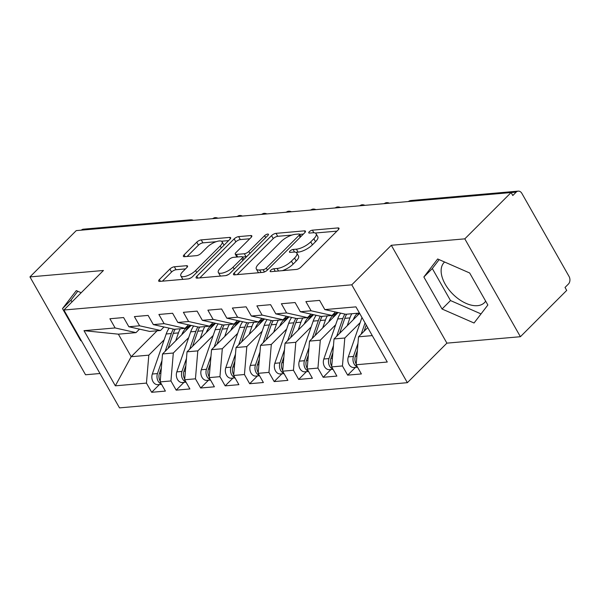 <?xml version="1.0" encoding="UTF-8"?>
<svg xmlns="http://www.w3.org/2000/svg" width="599" height="599" viewBox="0 0 599 599"><rect width="100%" height="100%" fill="white"/><g stroke="black" fill="none" stroke-linecap="round" stroke-linejoin="round"><path stroke-width="0.9" d="M270.658 270.366A2.508 0.891 -29.6 0 0 270.164 271.459A2.508 0.891 -29.6 0 0 270.89 271.669L296.438 269.438A3.579 1.273 -29.6 0 0 300.923 267.154L338.278 229.791A3.579 1.273 -29.6 0 0 338.989 228.234A3.579 1.273 -29.6 0 0 337.948 227.927L312.401 230.166A2.508 0.891 -29.6 0 0 309.264 231.768A2.508 0.891 -29.6 0 0 308.762 232.854A2.508 0.891 -29.6 0 0 309.496 233.071L312.798 232.779A11.456 4.066 -29.6 0 1 316.122 233.76A11.456 4.066 -29.6 0 1 313.854 238.746L310.739 241.861A11.456 4.066 -29.6 0 1 296.4 249.177L293.098 249.469A2.508 0.891 -29.6 0 0 289.961 251.063A2.508 0.891 -29.6 0 0 289.467 252.157A2.508 0.891 -29.6 0 0 290.193 252.374L293.495 252.082A11.456 4.066 -29.6 0 1 296.819 253.063A11.456 4.066 -29.6 0 1 294.551 258.049L291.436 261.164A11.456 4.066 -29.6 0 1 277.105 268.479L273.795 268.764A2.508 0.891 -29.6 0 0 270.658 270.366M485.669 301.147A28.46 16.308 45 0 1 484.441 302.66A28.46 16.308 45 0 1 477.455 305.67A28.46 16.308 45 0 1 448.606 289.31A28.46 16.308 45 0 1 444.196 262.414A28.46 16.308 45 0 1 444.615 262.018M174.361 266.772A3.579 1.273 -29.6 0 0 169.884 269.056L159.401 279.538A3.579 1.273 -29.6 0 0 158.69 281.096A3.579 1.273 -29.6 0 0 159.731 281.403L188.108 278.917A3.579 1.273 -29.6 0 0 192.586 276.633L229.941 239.278A3.579 1.273 -29.6 0 0 230.652 237.713A3.579 1.273 -29.6 0 0 229.612 237.406L201.234 239.892A3.579 1.273 -29.6 0 0 196.757 242.176L184.095 254.837A3.579 1.273 -29.6 0 0 183.391 256.394A3.579 1.273 -29.6 0 0 184.425 256.701L196.569 255.638A3.579 1.273 -29.6 0 0 201.054 253.355L207.329 247.08A9.577 3.399 -29.6 0 1 215.917 241.779A9.577 3.399 -29.6 0 1 222.094 241.779A9.577 3.399 -29.6 0 1 220.192 245.949L195.603 270.546A9.577 3.399 -29.6 0 1 187.015 275.847A9.577 3.399 -29.6 0 1 180.838 275.839A9.577 3.399 -29.6 0 1 182.74 271.669L186.836 267.573A3.579 1.273 -29.6 0 0 187.547 266.016A3.579 1.273 -29.6 0 0 186.506 265.709L174.361 266.772L176.046 269.737A3.579 1.273 -29.6 0 0 171.569 272.021L162.419 281.163M464.809 238.851L391.312 245.283L446.906 343.145L520.404 336.713L464.809 238.851L511.112 192.549L512.796 195.514L516.181 192.129L511.127 192.571M391.312 245.283L351.778 284.825L63.913 310.012L103.447 270.478L29.95 276.91L76.253 230.608L511.112 192.549M234.187 272.987A3.579 1.273 -29.6 0 0 233.483 274.552A3.579 1.273 -29.6 0 0 234.516 274.859L262.894 272.373A3.579 1.273 -29.6 0 0 267.379 270.089L304.734 232.726A3.579 1.273 -29.6 0 0 305.438 231.169A3.579 1.273 -29.6 0 0 304.404 230.862L276.027 233.348A3.579 1.273 -29.6 0 0 271.549 235.632L234.187 272.987L235.212 274.791M225.501 275.645L197.123 278.131A3.579 1.273 -29.6 0 1 196.083 277.824A3.579 1.273 -29.6 0 1 196.794 276.266L234.149 238.904A3.579 1.273 -29.6 0 1 238.634 236.62L250.779 235.557A3.579 1.273 -29.6 0 1 251.812 235.864A3.579 1.273 -29.6 0 1 251.108 237.421L235.954 252.576A3.579 1.273 -29.6 0 0 235.25 254.133A3.579 1.273 -29.6 0 0 236.283 254.44L244.34 253.736A3.579 1.273 -29.6 0 0 248.817 251.445L264.593 235.677A2.508 0.891 -29.6 0 1 266.84 234.284A2.508 0.891 -29.6 0 1 268.457 234.291A2.508 0.891 -29.6 0 1 267.963 235.377L229.979 273.361A3.579 1.273 -29.6 0 1 225.501 275.645M351.778 284.825L407.365 382.679L119.501 407.874L63.913 310.012M355.439 367.374L347.667 375.146L361.384 373.941L356.165 364.754L387.276 362.028L355.941 306.868L324.83 309.593L319.604 300.399L305.887 301.596L311.106 310.791L300.331 311.735L295.105 302.54L281.388 303.745L286.607 312.94L275.832 313.883L270.606 304.689L256.889 305.887L262.107 315.081L251.333 316.025L246.107 306.83L232.39 308.036L237.608 317.223L226.834 318.166L221.608 308.979L207.89 310.177L213.109 319.372L202.335 320.315L197.108 311.121L183.391 312.319L188.61 321.513L177.836 322.457L172.609 313.262L158.892 314.468L164.111 323.655L153.337 324.598L148.11 315.411L134.393 316.609L139.612 325.804L128.837 326.747L123.611 317.552L109.894 318.75L115.113 327.945L136.01 332.625L118.37 334.167L131.174 356.712L148.814 355.162L164.171 339.805M347.667 375.146L342.441 365.952L331.666 366.895L334.025 338.952L359.625 313.352M330.94 369.516L323.168 377.288L336.885 376.09L331.666 366.895M323.168 377.288L317.942 368.093L307.167 369.036L309.526 341.101L338.068 312.558M306.441 371.657L298.669 379.429L312.386 378.231L307.167 369.036M298.669 379.429L293.443 370.242L282.668 371.185L285.027 343.242L313.569 314.7M281.942 373.806L274.17 381.578L287.887 380.372L282.668 371.185M274.17 381.578L268.944 372.383L258.169 373.327L260.528 345.391L289.07 316.849M257.443 375.947L249.671 383.719L263.388 382.521L258.169 373.327M249.671 383.719L244.444 374.525L233.67 375.468L236.028 347.532L264.571 318.99M232.944 378.089L225.172 385.861L238.889 384.663L233.67 375.468M225.172 385.861L219.945 376.674L209.171 377.617L211.529 349.674L240.072 321.131M208.445 380.238L200.672 388.01L214.39 386.804L209.171 377.617M200.672 388.01L195.446 378.815L184.664 379.759L187.03 351.823L215.573 323.28M183.945 382.379L176.173 390.151L189.89 388.953L184.664 379.759M176.173 390.151L170.947 380.957L160.165 381.9L162.531 353.964L191.074 325.422M159.446 384.521L151.674 392.3L165.391 391.095L160.165 381.9M151.674 392.3L146.448 383.105L115.337 385.823L84.002 330.67L115.113 327.945M163.999 326.994L160.51 330.483L149.728 331.427L128.837 326.747M139.612 325.804L160.51 330.483M157.103 330.783L131.174 356.712L115.337 385.823M146.448 383.105L148.814 355.162M188.498 324.845L185.009 328.342L174.227 329.285L153.337 324.598M164.111 323.655L185.009 328.342M162.531 353.964L173.313 353.021L188.67 337.656M170.947 380.957L173.313 353.021M212.997 322.704L209.508 326.193L198.726 327.136L177.836 322.457M188.61 321.513L209.508 326.193M187.03 351.823L197.812 350.879L213.169 335.515M195.446 378.815L197.812 350.879M237.496 320.555L234.007 324.052L223.225 324.995L202.335 320.315M213.109 319.372L234.007 324.052M211.529 349.674L222.311 348.73L237.668 333.373M219.945 376.674L222.311 348.73M261.995 318.413L258.506 321.91L247.724 322.846L226.834 318.166M237.608 317.223L258.506 321.91M236.028 347.532L246.81 346.589L262.167 331.225M244.444 374.525L246.81 346.589M286.494 316.272L283.005 319.761L272.223 320.705L251.333 316.025M262.107 315.081L283.005 319.761M260.528 345.391L271.31 344.447L286.666 329.083M268.944 372.383L271.31 344.447M310.993 314.123L307.504 317.62L296.722 318.563L275.832 313.883M286.607 312.94L307.504 317.62M285.027 343.242L295.809 342.299L311.166 326.942M293.443 370.242L295.809 342.299M335.492 311.982L332.003 315.471L321.221 316.414L300.331 311.735M311.106 310.791L332.003 315.471M309.526 341.101L320.308 340.157L335.665 324.793M317.942 368.093L320.308 340.157M520.404 336.713L566.706 290.41L565.022 287.438L568.406 284.061A5.473 4.043 85 0 0 569.05 276.438L521.879 193.402A5.473 4.043 85 0 0 518.232 191.126A5.473 4.043 85 0 0 516.181 192.129M359.467 313.067L345.72 314.273L324.83 309.593M334.025 338.952L344.807 338.008L360.164 322.651M342.441 365.952L344.807 338.008M81.352 230.158A5.473 4.043 -95 0 1 83.373 229.185L190.497 219.811A5.473 4.043 -95 0 0 188.475 220.784M29.95 276.91L85.545 374.772L99.981 373.506M446.906 343.145L407.365 382.679M442.047 309.009L474.049 323.011L487.856 305.003L469.668 272.987L437.667 258.978L423.86 276.993L442.047 309.009L450.5 300.556L481.027 313.913M81.187 292.739L76.305 290.605L62.491 308.62L80.685 340.636L81.509 340.996M139.5 329.136L136.01 332.625M356.165 364.754L358.524 336.81L367.726 327.608M358.524 336.81L372.271 335.605M84.002 330.67L118.37 334.167M384.468 203.63A5.473 4.043 -95 0 1 386.34 202.672A5.473 4.043 -95 0 1 386.49 202.657A5.473 5.473 0 0 1 389.387 203.196M359.969 205.771A5.473 4.043 -95 0 1 361.841 204.813A5.473 4.043 -95 0 1 361.991 204.798A5.473 5.473 0 0 1 364.888 205.345M335.47 207.92A5.473 4.043 -95 0 1 337.342 206.962A5.473 4.043 -95 0 1 337.492 206.947A5.473 5.473 0 0 1 340.389 207.486M310.971 210.062A5.473 4.043 -95 0 1 312.843 209.103A5.473 4.043 -95 0 1 312.992 209.088A5.473 5.473 0 0 1 315.89 209.635M286.472 212.203A5.473 4.043 -95 0 1 288.344 211.245A5.473 4.043 -95 0 1 288.493 211.23A5.473 5.473 0 0 1 291.391 211.776M261.973 214.352A5.473 4.043 -95 0 1 263.845 213.394A5.473 4.043 -95 0 1 263.994 213.379A5.473 5.473 0 0 1 266.892 213.918M237.474 216.494A5.473 4.043 -95 0 1 239.345 215.535A5.473 4.043 -95 0 1 239.495 215.52A5.473 5.473 0 0 1 242.393 216.067M212.974 218.642A5.473 4.043 -95 0 1 214.846 217.684A5.473 4.043 -95 0 1 214.996 217.662A5.473 5.473 0 0 1 217.894 218.208M439.149 259.629L432.313 268.539L450.5 300.556M432.313 268.539L423.86 276.993M77.78 291.249L70.952 300.159L71.97 301.956M81.082 340.239L80.685 340.636M70.952 300.159L62.491 308.62M282.241 270.681A11.456 4.066 -29.6 0 0 293.121 264.129L291.436 261.164M296.819 253.063L298.504 256.028A11.456 4.066 -29.6 0 1 296.235 261.014L293.121 264.129M316.122 233.76L317.807 236.725A11.456 4.066 -29.6 0 1 315.538 241.711L312.423 244.826A11.456 4.066 -29.6 0 1 298.085 252.142L295.936 252.329M336.945 231.132L315.239 233.026M291.915 235.07L277.711 236.313A3.579 1.273 -29.6 0 0 273.234 238.597L237.211 274.619M303.394 234.067L299.68 234.389M263.156 269.7A2.508 0.891 -29.6 0 0 266.293 268.097L299.081 235.31A2.508 0.891 -29.6 0 0 299.575 234.216A2.508 0.891 -29.6 0 0 298.849 233.999L295.367 234.306A11.456 4.066 -29.6 0 0 281.028 241.622L258.611 264.032A11.456 4.066 -29.6 0 0 256.342 269.026A11.456 4.066 -29.6 0 0 259.667 270.007L263.156 269.7L264.444 271.961M256.342 269.026L258.027 271.991A11.456 4.066 -29.6 0 0 258.91 272.717M199.819 277.891L235.834 241.869L234.149 238.904M249.768 238.761L240.319 239.585A3.579 1.273 -29.6 0 0 235.834 241.869M242.505 257.008L246.024 256.701A3.579 1.273 -29.6 0 0 246.781 256.559M220.237 268.292A9.577 3.399 -29.6 0 0 218.336 272.463A9.577 3.399 -29.6 0 0 224.513 272.47A9.577 3.399 -29.6 0 0 233.101 267.169L241.764 258.506A3.579 1.273 -29.6 0 0 242.475 256.949A3.579 1.273 -29.6 0 0 241.434 256.642L233.378 257.345A3.579 1.273 -29.6 0 0 228.9 259.629L220.237 268.292M218.336 272.463L220.02 275.428A9.577 3.399 -29.6 0 0 220.799 276.057M225.613 275.63A9.577 3.399 -29.6 0 0 228.781 274.327M185.503 268.906L176.046 269.737M180.838 275.839L182.523 278.805A9.577 3.399 -29.6 0 0 183.122 279.351M188.648 278.827A9.577 3.399 -29.6 0 0 190.999 277.839M223.936 245.283A9.577 3.399 -29.6 0 0 223.779 244.751L222.094 241.779M216.127 241.704L202.919 242.857A3.579 1.273 -29.6 0 0 198.441 245.148L187.12 256.469M228.608 240.611L221.488 241.232M357.356 350.655L355.417 356.255A7.3 5.391 85 0 0 356.106 363.848A7.3 5.391 85 0 0 356.225 364.042M357.97 343.399L353.455 356.427A7.3 5.391 85 0 0 354.151 364.02A7.3 5.391 85 0 0 357.363 366.858M357.543 367.187L353.867 367.509A7.3 5.391 -95 0 1 349 364.469A7.3 5.391 -95 0 1 348.311 356.877L361.961 317.47M365.061 322.921L361.167 334.175M366.244 325.002L364.072 331.262M332.857 352.796L330.918 358.397A7.3 5.391 85 0 0 331.606 365.989A7.3 5.391 85 0 0 331.726 366.184M333.471 345.541L328.956 358.569A7.3 5.391 85 0 0 329.652 366.161A7.3 5.391 85 0 0 332.864 369.006M333.044 369.328L329.368 369.65A7.3 5.391 -95 0 1 324.501 366.61A7.3 5.391 -95 0 1 323.812 359.018L337.686 318.968A22.987 16.974 -95 0 1 340.666 313.142M344.889 314.086A22.987 16.974 85 0 0 342.83 318.518L336.668 336.316M359.228 313.09L357.798 314.52L358.524 314.46M357.798 314.52L358.037 314.947M353.268 319.716A18.24 13.478 -95 0 1 357.453 313.247M346.686 314.19A22.987 16.974 85 0 0 344.792 318.346L339.573 333.411M347.203 325.774L349.936 317.897A22.987 16.974 -95 0 1 351.83 313.741M308.358 354.945L306.418 360.538A7.3 5.391 85 0 0 307.107 368.138A7.3 5.391 85 0 0 307.227 368.333M308.972 347.682L304.457 360.71A7.3 5.391 85 0 0 305.153 368.303A7.3 5.391 85 0 0 308.365 371.148M308.545 371.477L304.869 371.799A7.3 5.391 -95 0 1 300.002 368.759A7.3 5.391 -95 0 1 299.313 361.16L313.187 321.109A22.987 16.974 -95 0 1 316.167 315.284M328.769 321.858A18.24 13.478 -95 0 1 335.537 313.577L337.694 312.476M320.39 316.227A22.987 16.974 85 0 0 318.331 320.66L312.169 338.457M337.282 312.685L333.299 316.669L334.025 316.601M333.299 316.669L333.538 317.088M322.187 316.332A22.987 16.974 85 0 0 320.293 320.487L315.074 335.552M322.704 327.923L325.437 320.038A22.987 16.974 -95 0 1 327.331 315.883M283.859 357.086L281.919 362.687A7.3 5.391 85 0 0 282.608 370.279A7.3 5.391 85 0 0 282.728 370.474M284.473 349.831L279.958 362.859A7.3 5.391 85 0 0 280.654 370.452A7.3 5.391 85 0 0 283.866 373.297M284.046 373.619L280.369 373.941A7.3 5.391 -95 0 1 275.503 370.901A7.3 5.391 -95 0 1 274.814 363.308L288.688 323.258A22.987 16.974 -95 0 1 291.668 317.425M304.27 324.007A18.24 13.478 -95 0 1 311.038 315.725L313.195 314.617M295.891 318.376A22.987 16.974 85 0 0 293.832 322.809L287.67 340.606M312.783 314.827L308.799 318.81L309.526 318.75M308.799 318.81L309.039 319.23M297.688 318.481A22.987 16.974 85 0 0 295.794 322.636L290.575 337.694M298.205 330.064L300.938 322.18A22.987 16.974 -95 0 1 302.832 318.024M259.36 359.228L257.42 364.828A7.3 5.391 85 0 0 258.109 372.421A7.3 5.391 85 0 0 258.229 372.615M259.973 351.972L255.459 365.001A7.3 5.391 85 0 0 256.147 372.593A7.3 5.391 85 0 0 259.367 375.438M259.547 375.76L255.87 376.082A7.3 5.391 -95 0 1 251.003 373.042A7.3 5.391 -95 0 1 250.315 365.45L264.189 325.399A22.987 16.974 -95 0 1 267.169 319.574M279.77 326.148A18.24 13.478 -95 0 1 286.539 317.867L288.696 316.759M271.392 320.517A22.987 16.974 85 0 0 269.333 324.95L263.171 342.748M288.284 316.976L284.3 320.952L285.027 320.892M284.3 320.952L284.54 321.378M273.189 320.622A22.987 16.974 85 0 0 271.295 324.778L266.076 339.843M273.706 332.205L276.438 324.329A22.987 16.974 -95 0 1 278.333 320.173M234.86 361.377L232.921 366.977A7.3 5.391 85 0 0 233.61 374.57A7.3 5.391 85 0 0 233.73 374.764M235.474 354.114L230.959 367.142A7.3 5.391 85 0 0 231.648 374.742A7.3 5.391 85 0 0 234.868 377.58M235.048 377.909L231.371 378.231A7.3 5.391 -95 0 1 226.504 375.191A7.3 5.391 -95 0 1 225.816 367.599L239.69 327.541A22.987 16.974 -95 0 1 242.67 321.715M255.271 328.289A18.24 13.478 -95 0 1 262.04 320.008L264.196 318.908M246.893 322.666A22.987 16.974 85 0 0 244.834 327.091L238.672 344.897M263.785 319.117L259.801 323.101L260.528 323.033M259.801 323.101L260.041 323.52M248.69 322.764A22.987 16.974 85 0 0 246.795 326.919L241.577 341.984M249.206 334.354L251.939 326.47A22.987 16.974 -95 0 1 253.834 322.314M210.361 363.518L208.422 369.119A7.3 5.391 85 0 0 209.111 376.711A7.3 5.391 85 0 0 209.231 376.906M210.975 356.263L206.46 369.291A7.3 5.391 85 0 0 207.149 376.883A7.3 5.391 85 0 0 210.369 379.729M210.548 380.051L206.872 380.372A7.3 5.391 -95 0 1 202.005 377.333A7.3 5.391 -95 0 1 201.316 369.74L215.191 329.69A22.987 16.974 -95 0 1 218.171 323.864M230.772 330.438A18.24 13.478 -95 0 1 237.541 322.157L239.697 321.049M222.394 324.808A22.987 16.974 85 0 0 220.335 329.24L214.165 347.038M239.286 321.259L235.302 325.242L236.028 325.182M235.302 325.242L235.542 325.661M224.191 324.913A22.987 16.974 85 0 0 222.296 329.068L217.078 344.133M224.707 336.496L227.44 328.619A22.987 16.974 -95 0 1 229.335 324.456M185.862 365.66L183.923 371.26A7.3 5.391 85 0 0 184.612 378.853A7.3 5.391 85 0 0 184.724 379.047M186.476 358.404L181.961 371.432A7.3 5.391 85 0 0 182.65 379.025A7.3 5.391 85 0 0 185.87 381.87M186.049 382.192L182.373 382.514A7.3 5.391 -95 0 1 177.506 379.474A7.3 5.391 -95 0 1 176.817 371.882L190.692 331.831A22.987 16.974 -95 0 1 193.672 326.006M206.273 332.58A18.24 13.478 -95 0 1 213.042 324.299L215.198 323.198M197.895 326.949A22.987 16.974 85 0 0 195.836 331.382L189.666 349.18M214.786 323.408L210.803 327.383L211.529 327.324M210.803 327.383L211.043 327.81M199.692 327.054A22.987 16.974 85 0 0 197.797 331.21L192.578 346.274M200.208 338.637L202.941 330.76A22.987 16.974 -95 0 1 204.836 326.605M161.363 367.808L159.424 373.409A7.3 5.391 85 0 0 160.113 381.001A7.3 5.391 85 0 0 160.225 381.196M161.977 360.546L157.462 373.574A7.3 5.391 85 0 0 158.151 381.174A7.3 5.391 85 0 0 161.371 384.011M161.55 384.341L157.874 384.663A7.3 5.391 -95 0 1 153.007 381.623A7.3 5.391 -95 0 1 152.318 374.031L166.193 333.972A22.987 16.974 -95 0 1 169.173 328.147M181.774 334.721A18.24 13.478 -95 0 1 188.543 326.448L190.692 325.339M173.396 329.098A22.987 16.974 85 0 0 171.336 333.523L165.167 351.328M190.287 325.549L186.304 329.532L187.03 329.465M186.304 329.532L186.544 329.952M175.193 329.195A22.987 16.974 85 0 0 173.298 333.351L168.079 348.416M175.709 340.786L178.442 332.902A22.987 16.974 -95 0 1 180.336 328.746M518.232 191.126L411.109 200.5A5.473 4.043 85 0 0 409.087 201.474M278.535 271.003L277.105 268.479M296.235 261.014L294.551 258.049M294.566 252.059L293.098 249.469M298.085 252.142L296.4 249.177M312.423 244.826L310.739 241.861M315.538 241.711L313.854 238.746M313.869 232.756L312.401 230.166M338.72 229.282L337.948 227.927M275.233 271.295L273.795 268.764M273.234 238.597L271.549 235.632M277.711 236.313L276.027 233.348M305.176 232.217L304.404 230.862M267.401 270.059L266.293 268.097M300.196 237.264L299.081 235.31M261.104 272.53L259.667 270.007M197.82 278.071L196.794 276.266M240.319 239.585L238.634 236.62M251.543 236.912L250.779 235.557M237.721 256.964L236.283 254.44M246.024 256.701L244.34 253.736M249.933 253.407L248.817 251.445M265.709 237.631L264.593 235.677M234.209 269.131L233.101 267.169M242.88 260.46L241.764 258.506M187.277 267.064L186.506 265.709M196.712 272.5L195.603 270.546M221.308 247.911L220.192 245.949M185.121 256.642L184.095 254.837M198.441 245.148L196.757 242.176M202.919 242.857L201.234 239.892M230.383 238.769L229.612 237.406M160.427 281.343L159.401 279.538M171.569 272.021L169.884 269.056M353.455 356.427L348.311 356.877M356.892 356.12L355.417 356.255M342.83 318.518L337.686 318.968M328.956 358.569L323.812 359.018M349.936 317.897L344.792 318.346M332.393 358.269L330.918 358.397M318.331 320.66L313.187 321.109M304.457 360.71L299.313 361.16M325.437 320.038L320.293 320.487M307.893 360.411L306.418 360.538M293.832 322.809L288.688 323.258M279.958 362.859L274.814 363.308M300.938 322.18L295.794 322.636M283.394 362.56L281.919 362.687M269.333 324.95L264.189 325.399M255.459 365.001L250.315 365.45M276.438 324.329L271.295 324.778M258.895 364.701L257.42 364.828M244.834 327.091L239.69 327.541M230.959 367.142L225.816 367.599M251.939 326.47L246.795 326.919M234.396 366.843L232.921 366.977M220.335 329.24L215.191 329.69M206.46 369.291L201.316 369.74M227.44 328.619L222.296 329.068M209.897 368.991L208.422 369.119M195.836 331.382L190.692 331.831M181.961 371.432L176.817 371.882M202.941 330.76L197.797 331.21M185.398 371.133L183.923 371.26M171.336 333.523L166.193 333.972M157.462 373.574L152.318 374.031M178.442 332.902L173.298 333.351M160.899 373.274L159.424 373.409M411.109 200.5A5.473 5.473 0 0 0 408.346 201.541M383.847 203.682L386.34 202.672M359.348 205.831L361.841 204.813M334.848 207.973L337.342 206.962M310.349 210.114L312.843 209.103M285.85 212.263L288.344 211.245M261.351 214.405L263.845 213.394M236.852 216.546L239.345 215.535M193.395 220.35A5.473 5.473 0 0 0 190.497 219.811M212.353 218.695L214.846 217.684M300.908 236.553L299.575 234.216M236.897 257.038L235.25 254.133M243.89 259.449L242.475 256.949"/></g></svg>
